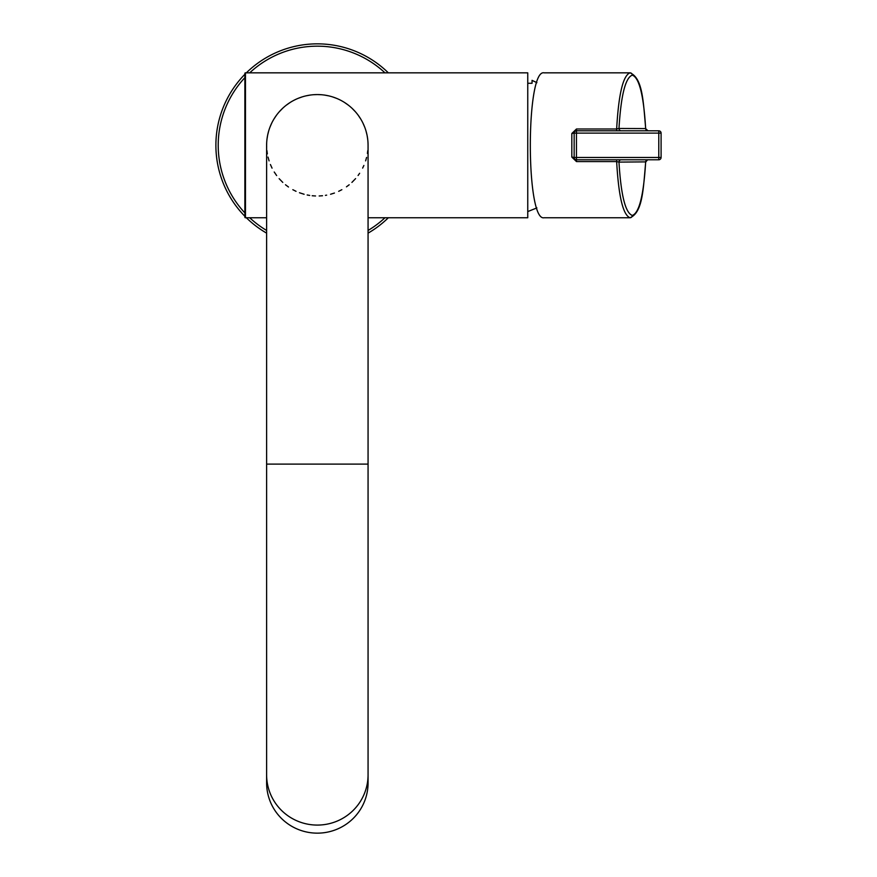 <?xml version="1.0" encoding="UTF-8"?>
<svg xmlns="http://www.w3.org/2000/svg" width="877" height="877" viewBox="0 0 877 877"><rect width="100%" height="100%" fill="white"/><g stroke="black" fill="none" stroke-linecap="round" stroke-linejoin="round"><path stroke-width="1.32" d="M266.619 774.851A50.723 50.23 180 0 0 317.342 825.082A50.723 50.23 180 0 0 368.066 774.851L368.066 782.92A50.723 50.23 180 0 1 317.342 833.15A50.723 50.23 180 0 1 266.619 782.92L266.619 145.286A50.723 50.723 0 0 0 266.619 145.297L266.652 143.499M368.033 143.51L368.066 145.286A50.723 50.723 0 0 0 317.342 94.573L321.015 94.705A50.723 50.723 0 0 0 313.67 94.705L317.342 94.573A50.723 50.723 0 0 0 266.619 145.286L266.652 147.073M266.619 145.461L266.663 143.28A50.723 50.723 0 0 0 266.619 145.286M267.671 135.047L268.636 131.133A50.723 50.723 0 0 0 266.992 139.224L267.638 135.168M269.995 127.11L271.717 123.142A50.723 50.723 0 0 0 269.995 127.11M273.832 119.217L276.365 115.402A50.723 50.723 0 0 0 273.832 119.217M279.303 111.741L282.635 108.309A50.723 50.723 0 0 0 279.303 111.741M286.297 105.185L290.199 102.445A50.723 50.723 0 0 0 286.297 105.185M294.223 100.153L295.001 99.759A50.723 50.723 0 0 0 294.223 100.153M298.257 98.301L302.225 96.876A50.723 50.723 0 0 0 298.257 98.301M306.117 95.834L309.921 95.122A50.723 50.723 0 0 0 306.117 95.834M266.619 217.748L245.461 217.748A0.581 0.581 0 0 1 244.88 217.167L244.88 73.416A0.581 0.581 0 0 1 245.461 72.835L527.757 72.835L527.757 217.748L368.066 217.748M324.764 95.122L328.579 95.834A50.723 50.723 0 0 0 324.764 95.122M332.46 96.876L336.428 98.301A50.723 50.723 0 0 0 332.46 96.876M339.695 99.759L340.462 100.153A50.723 50.723 0 0 0 339.695 99.759M344.486 102.445L348.388 105.185A50.723 50.723 0 0 0 344.486 102.445M352.05 108.309L355.382 111.741A50.723 50.723 0 0 0 352.05 108.309M358.32 115.402L360.853 119.217A50.723 50.723 0 0 0 358.32 115.402M362.968 123.142L364.7 127.121A50.723 50.723 0 0 0 362.968 123.142M367.046 135.168L367.704 139.224A50.723 50.723 0 0 0 366.049 131.133L367.024 135.08M368.066 774.851L368.066 145.286A50.723 50.723 0 0 0 368.022 143.28L368.066 145.461M367.792 150.57L367.408 153.387M366.586 157.432L365.61 160.875M363.878 165.457L362.65 168.088M359.636 173.284L358.09 175.499M355.591 178.601L351.907 182.416M349.189 184.773L346.459 186.823M341.855 189.695L338.654 191.318M334.444 193.039L330.563 194.255M326.661 195.143L325.411 195.363M322.495 195.746L319.173 195.977M315.545 195.977L312.201 195.746M309.702 195.428L307.169 194.979M304.111 194.255L299.463 192.754M296.031 191.318L292.83 189.695M288.489 187.009L285.485 184.762M282.789 182.416L279.149 178.667M276.65 175.564L274.227 172.002M272.056 168.143L270.412 164.525M269.086 160.886L268.022 157.104M267.353 153.859L266.893 150.537M270.39 126.091L270.807 125.126M274.139 118.724L275.049 117.299M299.474 97.818L300.241 97.544M307.169 95.604L308.024 95.44M326.661 95.44L327.516 95.604M334.444 97.544L335.222 97.829M359.636 117.299L360.491 118.625M363.878 125.126L364.284 126.069M367.342 136.757L367.792 140.057M536.899 82.679L532.054 80.344L532.054 83.271L527.757 83.271M244.88 74.293A101.436 101.436 0 0 0 244.88 216.29M246.349 217.748A101.436 101.436 0 0 0 266.619 233.139M368.066 233.139A101.436 101.436 0 0 0 388.336 217.748M388.336 72.835A101.436 101.436 0 0 0 246.349 72.835M617.331 130.805L616.652 130.805L616.652 129.007L576.463 129.007L571.826 133.501L571.826 157.082L576.463 161.576L616.652 161.576C618.592 196.415 623.054 215.128 630.037 217.748L544.047 217.748C525.74 221.728 525.74 68.855 544.047 72.835L630.037 72.835A2.324 2.28 90 0 1 632.306 75.148C639.212 77.614 643.663 95.396 645.647 128.481A2.324 2.28 -90 0 0 647.928 130.805L621.223 130.805A2.324 2.28 -90 0 1 618.976 128.481L616.652 129.007C618.592 94.168 623.054 75.455 630.037 72.835C642.786 78.185 643.236 101.6 645.702 128.59L618.976 128.481C620.96 95.396 625.411 77.614 632.306 75.148M617.178 130.805L587.491 130.805M619.546 130.805L618.022 130.805M645.658 128.7L648.015 130.805L643.422 130.805M586.56 159.778L616.652 159.778L616.652 161.576L618.976 162.102A2.324 2.28 90 0 1 621.245 159.778L647.928 159.778A2.324 2.28 90 0 0 645.647 162.102C643.663 195.187 639.212 212.968 632.306 215.435C625.411 212.968 620.96 195.187 618.976 162.102L645.658 161.883M618.022 159.778L619.513 159.778M571.826 157.082L574.15 157.465L574.15 133.118L658.78 133.118L658.78 157.465L576.463 157.465L576.463 130.805L658.78 130.805L658.78 133.118L661.094 133.118L661.094 157.465L658.78 157.465L658.78 159.778L576.463 159.778L576.463 157.465L574.15 157.465A2.324 2.324 0 0 0 576.463 159.778A2.324 2.324 0 0 1 574.15 157.465M571.826 133.501L574.15 133.118A2.324 2.324 0 0 1 576.463 130.805L576.463 129.007M574.15 133.096L574.15 133.118A2.324 2.324 0 0 1 576.463 130.805M658.78 130.805A2.324 2.324 0 0 1 661.094 133.118M661.094 157.465A2.324 2.324 0 0 1 658.78 159.778A2.324 2.324 0 0 0 661.094 157.465M368.066 464.108L266.619 464.108M245.461 217.748L245.461 72.835M244.88 77.647A99.123 99.123 0 0 0 244.88 212.936M249.704 217.748A99.123 99.123 0 0 0 266.619 230.454M368.066 230.454A99.123 99.123 0 0 0 384.981 217.748M384.981 72.835A99.123 99.123 0 0 0 249.704 72.835M368.066 145.286A50.723 50.723 0 0 0 317.342 94.573M647.621 159.778L645.702 161.993C643.236 188.983 642.786 212.398 630.037 217.748A2.324 2.28 -90 0 0 632.306 215.435M576.463 161.576L576.463 159.778M536.899 207.904L527.757 211.587M619.743 130.805L620.664 130.805M645.889 130.805L645.308 130.805M645.889 159.778L645.088 159.778M619.732 159.778L620.653 159.778"/></g></svg>
